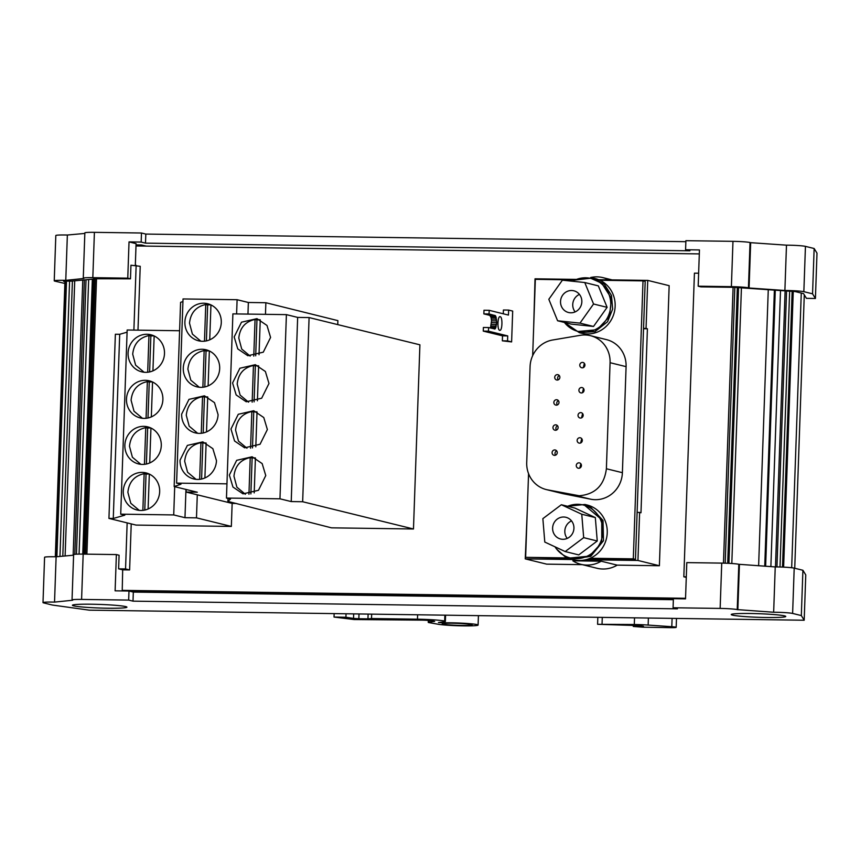 <?xml version="1.0" encoding="UTF-8"?>
<svg xmlns="http://www.w3.org/2000/svg" width="860" height="860" viewBox="0 0 860 860"><rect width="100%" height="100%" fill="white"/><g stroke="black" fill="none" stroke-linecap="round" stroke-linejoin="round"><path stroke-width="1.29" d="M84.828 233.436L67.359 235.027L65.769 280.349A13.631 0.903 -178 0 0 54.234 280.833A13.631 0.903 -178 0 0 54.857 281.123L64.876 283.456M67.359 235.027A13.631 0.903 -178 0 0 55.814 235.522L54.234 280.833M812.56 293.819L814.14 248.508L817 253.152L815.42 298.474L812.56 293.819L803.853 291.68A13.631 0.903 -178 0 0 784.89 290.487L749.082 287.992L750.662 242.681L786.481 245.165L784.89 290.487M749.082 287.992L748.458 287.842A13.631 0.903 -178 0 0 731.387 286.66L698.18 286.197L700.889 286.864L734.096 287.326L795.188 291.562L803.53 293.615L806.443 298.345L815.42 298.474M814.14 248.508L805.444 246.368A13.631 0.903 -178 0 0 786.481 245.165M750.662 242.681L750.038 242.531A13.631 0.903 -178 0 0 732.967 241.337L685.893 240.682L685.581 249.744L689.913 250.808L145.501 243.143L141.169 242.069L129.032 241.897L127.764 278.156L92.826 277.662A13.631 0.903 -178 0 0 83.269 278.188A13.631 0.903 -178 0 0 83.893 278.479L65.769 280.349M698.18 286.197L699.449 249.938L685.581 249.744M685.861 241.681L145.824 234.071L145.501 243.143M145.824 234.071L141.481 233.006L141.169 242.069M141.481 233.006L94.406 232.34A13.631 0.903 -178 0 0 84.85 232.867L83.269 278.188M739.783 287.724L738.976 287.595M135.321 265.288L136.084 243.638L129.032 241.897M146.135 246.11L141.502 244.971L136.041 244.896M93.632 278.758L130.473 278.823L127.764 278.156M130.473 278.823L130.946 265.224L140.223 266.299L137.987 330.154M804.283 294.829L794.737 568.256M785.105 291.175L775.473 566.923M141.502 244.971L141.47 246.046M676.487 618.437L676.175 627.338A8.181 0.537 -178 0 1 670.445 627.66L642.646 627.176L633.379 626.467L634.809 626.306L634.841 625.489M741.417 288.143L731.806 563.504M130.87 591.486L673.38 599.13M699.309 253.904L135.998 245.96M122.238 590.358L685.549 598.291M601.215 561.204A29.089 27.681 103.8 0 1 580.951 564.321A29.089 27.681 103.8 0 1 572.835 560.806L601.215 561.204L617.211 565.138L659.383 565.74L669.155 285.671L647.73 280.392L598.7 279.704M617.211 565.138A29.089 27.681 103.8 0 1 596.958 568.256L580.951 564.321M527.255 510.84L525.256 558.882L546.681 564.149L582.274 564.654M127.076 332.186L119.701 334.293L115.369 334.239L108.941 518.408L136.063 525.084L231.34 526.428L232.146 503.401L236.285 503.465M337.754 324.607L337.894 320.629L265.869 302.731L265.46 314.341M413.477 528.986L419.906 344.817L309.095 317.566L302.656 501.735L413.477 528.986L331.465 527.836L227.868 501.391L230.523 499.058L226.459 498.058L279.962 498.811L291.228 501.573L302.656 501.735M511.614 341.904L512.689 311.083L508.625 310.084L508.454 315.072L489.19 310.331L489.06 313.954L495.457 315.685L496.757 322.704L494.994 328.971L488.587 327.552L488.458 331.175L507.722 335.916L507.55 340.904L511.614 341.904L502.347 340.829L507.55 340.904M585.821 559.731L637.948 560.462L639.625 512.431L640.979 512.764L647.408 328.767L646.053 328.434L647.73 280.392M637.948 560.462L659.383 565.74M576.318 279.392L535.027 278.812L533.673 326.929M525.256 558.882L572.964 559.548M226.954 483.836L176.601 483.127L180.965 484.202L174.161 486.534L197.295 492.221L186.115 492.06L232.146 503.401M226.459 498.058L232.888 313.879L286.401 314.631L297.657 317.404L309.095 317.566M174.161 486.534L180.589 302.354L182.944 301.548M176.601 483.127L183.029 298.947L237.102 299.71L248.357 302.483L265.869 302.731M186.201 489.49L186.115 492.06M185.964 489.437L184.975 517.688L173.72 514.925L120.722 514.173L127.162 330.004L179.6 330.735M119.701 334.293L113.273 518.472L124.797 515.172L120.722 514.173M113.273 518.472L108.941 518.408M231.34 526.428L196.478 517.849L197.284 494.833M184.975 517.688L196.478 517.849M500.187 316.695C502.82 316.921 502.326 331.347 499.714 330.294C497.069 330.068 497.575 315.631 500.187 316.695L500.047 316.673M502.347 340.829L502.519 335.841L483.266 331.111L483.385 327.477L488.587 327.552M490.469 328.015L491.544 320.834L491.114 317.619L489.781 315.276M494.758 315.351L489.555 315.276L483.858 313.889L483.987 310.256L489.19 310.331M503.293 313.803L503.423 310.008L508.625 310.084M643.527 328.713L647.408 328.767M646.053 328.434L643.538 328.402L645.183 281.403L643.011 280.876L633.304 558.85L590.239 558.247A28.176 26.811 -76.2 0 0 607.246 532.587A28.176 26.811 -76.2 0 0 591.777 506.647A28.176 26.811 -76.2 0 0 587.09 504.992L584.929 504.465L567.589 506.271M589.046 558.731L635.476 559.387L637.109 512.388L639.625 512.431M568.965 557.946L525.632 557.334L569.03 558.452M590.637 277.522A29.089 27.681 103.8 0 1 602.882 277.619A29.089 27.681 103.8 0 1 608.783 279.844M227.964 498.424L227.868 501.391M279.962 498.811L286.401 314.631M232.576 382.969L239.886 368.241L255.334 364.694L265.385 371.498L268.976 383.485L261.666 398.223L246.218 401.77L236.167 394.955L232.576 382.969M234.178 336.926L241.499 322.188L256.947 318.651L266.987 325.456L270.588 337.442L263.278 352.181L247.83 355.717L237.779 348.913L234.178 336.926M230.964 429.022L238.274 414.284L253.721 410.736L263.773 417.551L267.374 429.527L260.053 444.265L244.605 447.813L234.565 440.997L230.964 429.022M229.351 475.064L236.672 460.326L252.12 456.778L262.16 463.594L265.762 475.569L258.451 490.308L243.004 493.855L232.952 487.039L229.351 475.064M297.657 317.404L291.228 501.573M502.519 335.841L507.722 335.916M525.632 557.334L528.556 473.623M532.673 355.642L535.339 279.349L575.179 279.919M572.577 281.252A27.262 25.95 103.8 0 1 591.261 278.511A27.262 25.95 103.8 0 1 600.43 282.908A27.262 25.95 103.8 0 1 608.181 316.243A27.262 25.95 103.8 0 1 578.232 331.465A27.262 25.95 103.8 0 1 569.062 327.058A27.262 25.95 103.8 0 1 564.418 322.435L579.371 332.68L581.543 333.218A28.176 26.811 -76.2 0 0 609.74 322.263A28.176 26.811 -76.2 0 0 599.947 280.263L643.011 280.876M637.109 512.388L643.538 328.402M635.476 559.387L633.304 558.85M93.622 279.091L71.176 281.145L63.532 281.069M72.412 281.037L62.801 556.183M74.723 280.822L65.113 555.968M82.764 280.091L73.154 555.237M84.377 279.941L74.798 554.302M54.535 602.107L72.659 600.237A13.631 0.903 2 0 1 72.036 599.947A13.631 0.903 2 0 1 81.593 599.42L128.667 600.087L132.999 601.151L677.411 608.826L673.079 607.762L673.391 598.689L685.528 598.861L686.796 562.612L721.733 563.106A13.631 0.903 2 0 1 738.804 564.289L775.236 566.923A13.631 0.903 2 0 1 794.199 568.127L802.907 570.266L805.766 574.921L804.186 620.232L89.246 610.159L52.32 605.032L43.623 602.892A13.631 0.903 2 0 1 43 602.591A13.631 0.903 2 0 1 54.535 602.107L56.115 556.796L73.594 555.195M136.149 265.299L133.891 330.089M127.151 522.891L125.549 568.933L129.613 569.933L122.679 569.836L122.217 590.928M131.225 523.89L129.613 569.933M122.679 569.836L118.615 568.836L119.088 555.237L116.38 554.571L115.111 590.831L128.978 591.024L133.321 592.088L673.358 599.699M676.175 627.338A8.181 0.537 -178 0 0 675.809 627.166A8.181 0.537 -178 0 0 671.8 626.703L648.15 625.07A18.178 1.204 2 0 0 634.293 624.5L597.592 624.295L639.679 625.639L643.474 626.274L634.809 626.306M371.671 614.137L371.52 618.534L417.465 619.189A21.812 1.441 2 0 1 444.652 621.049A18.178 1.204 2 0 1 445.362 621.404A18.178 1.204 2 0 1 443.964 621.823L438.45 622.533L443.029 622.833A20.909 1.376 2 0 1 477.149 624.618A20.909 1.376 2 0 1 478.096 625.07A20.909 1.376 2 0 1 461.68 625.843A20.909 1.376 2 0 1 438.256 624.263L429.172 622.651A9.998 0.656 2 0 1 428.699 622.554A9.998 0.656 2 0 1 428.248 622.339A9.998 0.656 2 0 1 429.011 622.113L429.065 620.468M334.142 613.61L334.024 617.05L345.924 617.254L353.524 618.415L353.686 613.889M334.024 617.05L354.212 619.555L421.26 620.114A9.084 0.602 2 0 1 424.646 620.211A9.084 0.602 2 0 1 431.043 620.651A9.084 0.602 2 0 1 432.644 620.909L434.676 621.404L429.011 622.113M673.079 607.762L720.142 608.418A13.631 0.903 2 0 1 737.224 609.6L738.804 564.289M737.224 609.6L773.656 612.245L775.236 566.923M773.656 612.245A13.631 0.903 2 0 1 792.619 613.438L801.326 615.577L804.186 620.232M258.634 365.876L257.419 400.792M258.516 365.812A19.092 18.167 -76.2 0 0 255.345 365.952L254.087 401.867M260.247 319.834L259.021 354.75M260.118 319.769A19.092 18.167 -76.2 0 0 256.947 319.909L255.7 355.825M257.032 411.918L255.807 446.834M256.903 411.854A19.092 18.167 -76.2 0 0 253.732 412.004L252.485 447.909M255.42 457.961L254.205 492.877M255.291 457.907A19.092 18.167 -76.2 0 0 252.13 458.047L250.873 493.952M599.947 280.263A28.176 26.811 -76.2 0 0 595.002 278.489L592.83 277.963L574.835 280.091M579.371 332.68L594.959 331.627L607.568 321.737L612.664 309.03L611.492 295.464L604.322 284.208L592.83 277.963M569.105 557.635L568.783 558.366L571.47 559.183L590.755 556.345L603.494 540.725L603.021 520.461L589.605 506.11L584.929 504.465M571.47 559.183L573.631 559.72A28.176 26.811 -76.2 0 0 590.239 558.247M567.084 556.925L564.848 556.538L556.506 548.949M546.347 489.587A27.445 26.122 103.8 0 0 547.412 489.824L579.242 495.758C595.206 494.36 604.247 485.352 606.386 468.754L610.084 362.705L626.091 366.639L622.393 472.688A27.445 26.122 103.8 0 1 595.249 499.692A27.445 26.122 103.8 0 1 590.723 499.208L563.418 493.758A27.445 26.122 103.8 0 1 562.354 493.522L546.347 489.587A27.445 26.122 103.8 0 1 526.718 462.562L530.072 366.65A27.445 26.122 103.8 0 1 552.647 340.001L580.307 335.314A27.445 26.122 103.8 0 1 584.864 334.97A27.445 26.122 103.8 0 1 590.465 335.679A27.445 26.122 103.8 0 1 610.084 362.705M590.465 335.679L606.472 339.625A27.445 26.122 103.8 0 1 626.091 366.639M591.261 278.511L601.785 283.241L611.395 298.323L609.536 316.577L597.044 329.724L578.232 331.465M567.632 506.282A27.262 25.95 103.8 0 1 583.349 505.013L584.703 505.347L601.742 519.677L601.753 542.789L589.272 556.151L570.33 557.968A27.262 25.95 103.8 0 1 555.012 546.82M582.284 367.844A2.73 2.591 -76.2 0 0 583.026 362.479A2.73 2.591 -76.2 0 0 579.801 364.801A2.73 2.591 -76.2 0 0 582.284 367.844M581.403 392.956A2.73 2.591 -76.2 0 0 582.155 387.591A2.73 2.591 -76.2 0 0 578.93 389.902A2.73 2.591 -76.2 0 0 581.403 392.956M557.226 380.055A2.73 2.591 -76.2 0 0 557.968 374.691A2.73 2.591 -76.2 0 0 554.743 377.002A2.73 2.591 -76.2 0 0 557.226 380.055M556.345 405.157A2.73 2.591 -76.2 0 0 557.097 399.792A2.73 2.591 -76.2 0 0 553.872 402.114A2.73 2.591 -76.2 0 0 556.345 405.157M555.474 430.269A2.73 2.591 -76.2 0 0 556.216 424.904A2.73 2.591 -76.2 0 0 552.991 427.216A2.73 2.591 -76.2 0 0 555.474 430.269M554.592 455.37A2.73 2.591 -76.2 0 0 555.345 450.006A2.73 2.591 -76.2 0 0 552.109 452.328A2.73 2.591 -76.2 0 0 554.592 455.37M578.78 468.27A2.73 2.591 -76.2 0 0 579.522 462.906A2.73 2.591 -76.2 0 0 576.297 465.228A2.73 2.591 -76.2 0 0 578.78 468.27M579.651 443.169A2.73 2.591 -76.2 0 0 580.403 437.804A2.73 2.591 -76.2 0 0 577.167 440.116A2.73 2.591 -76.2 0 0 579.651 443.169M580.532 418.057A2.73 2.591 -76.2 0 0 581.274 412.692A2.73 2.591 -76.2 0 0 578.049 415.014A2.73 2.591 -76.2 0 0 580.532 418.057M583.295 367.65L584.359 363.329M582.424 392.751L583.488 388.43M559.312 375.53A2.73 2.591 -76.2 0 0 558.247 379.851M558.43 400.642A2.73 2.591 -76.2 0 0 557.366 404.963M557.549 425.743A2.73 2.591 -76.2 0 0 556.495 430.065M556.678 450.855A2.73 2.591 -76.2 0 0 555.614 455.176M579.791 468.077L580.855 463.744M580.672 442.964L581.736 438.643M581.543 417.863L582.607 413.531M43 602.591L44.58 557.28A13.631 0.903 2 0 1 56.115 556.796M72.036 599.947L73.616 554.625A13.631 0.903 2 0 1 83.173 554.109L116.38 554.571M444.652 621.049L444.856 615.169M359.007 613.965L358.846 618.738L367.951 618.867L368.112 614.094M367.951 618.867L371.52 618.534M732.494 615.136A27.262 1.795 -178 0 0 762.583 617.426A27.262 1.795 -178 0 0 785.75 616.459A27.262 1.795 -178 0 0 784.513 615.867A27.262 1.795 -178 0 0 754.413 613.578A27.262 1.795 -178 0 0 731.247 614.556A27.262 1.795 -178 0 0 732.494 615.136M73.648 605.849A27.262 1.795 -178 0 0 103.748 608.138A27.262 1.795 -178 0 0 126.915 607.171A27.262 1.795 -178 0 0 125.668 606.59A27.262 1.795 -178 0 0 95.578 604.3A27.262 1.795 -178 0 0 72.412 605.268A27.262 1.795 -178 0 0 73.648 605.849M207.604 396.933A19.092 18.167 -76.2 0 0 204.444 397.073L202.541 396.611L201.261 433.289M203.186 432.988L204.444 397.073M209.216 350.891A19.092 18.167 -76.2 0 0 206.045 351.031L204.153 350.568L202.874 387.247M204.798 386.946L206.045 351.031M205.992 442.975A19.092 18.167 -76.2 0 0 202.831 443.126L200.939 442.653L199.649 479.332M201.584 479.031L202.831 443.126M210.829 304.848A19.092 18.167 -76.2 0 0 207.658 304.988L205.755 304.526L204.476 341.205M206.4 340.893L207.658 304.988M149.199 474.021A19.092 18.167 -76.2 0 0 146.039 474.161L144.136 473.688L142.857 510.378M144.781 510.066L146.039 474.161M152.424 381.926A19.092 18.167 -76.2 0 0 149.253 382.077L147.35 381.603L146.071 418.293M147.995 417.981L149.253 382.077M150.812 427.979A19.092 18.167 -76.2 0 0 147.641 428.119L145.749 427.646L144.458 464.335M146.393 464.024L147.641 428.119M154.026 335.884A19.092 18.167 -76.2 0 0 150.855 336.023L148.963 335.561L147.683 372.24M149.608 371.939L150.855 336.023M562.397 280.177L548.82 299.291L557.603 320.769L579.973 323.123L593.55 303.999L584.768 282.531L562.397 280.177M564.762 310.696A11.18 10.632 -76.2 0 0 568.514 312.502A11.18 10.632 -76.2 0 0 580.79 306.267A11.18 10.632 -76.2 0 0 577.608 292.604A11.18 10.632 -76.2 0 0 573.856 290.798A11.18 10.632 -76.2 0 0 561.58 297.033A11.18 10.632 -76.2 0 0 564.762 310.696M575.136 311.9A11.18 10.632 103.8 0 1 579.436 294.399M544.788 542.058L565.192 551.561L583.682 537.65L581.758 514.237L561.354 504.734L542.864 518.644L544.788 542.058M572.932 532.652A11.18 10.632 -76.2 0 0 565.945 517.301A11.18 10.632 -76.2 0 0 553.614 523.654A11.18 10.632 -76.2 0 0 560.602 539.005A11.18 10.632 -76.2 0 0 572.932 532.652M567.224 538.403A11.18 10.632 103.8 0 1 565.826 526.653A11.18 10.632 103.8 0 1 571.534 520.902M561.354 504.734L574.921 508.077L595.324 517.58L597.249 540.994L578.759 554.904L565.192 551.561M581.758 514.237L595.324 517.58M583.682 537.65L597.249 540.994M584.768 282.531L598.334 285.875L607.117 307.342L593.529 326.456L571.169 324.102L557.603 320.769M593.55 303.999L607.117 307.342M579.973 323.123L593.529 326.456M583.349 505.013A27.262 25.95 103.8 0 1 600.398 542.456A27.262 25.95 103.8 0 1 570.33 557.968M154.155 335.948L152.929 370.864M144.082 372.24L135.622 365.156L132.698 354.18C133.805 343.882 139.234 337.679 148.963 335.561M150.941 428.033L149.715 462.949M140.857 464.335L132.397 457.24L129.484 446.265C130.591 435.966 136.009 429.763 145.749 427.646M152.542 381.99L151.328 416.906M142.47 418.293L134.01 411.198L131.085 400.222C132.203 389.924 137.621 383.721 147.35 381.603M149.328 474.075L148.103 508.991M139.255 510.378L130.795 503.283L127.871 492.307C128.989 482.008 134.407 475.806 144.136 473.688M210.947 304.902L209.732 339.829M200.875 341.205L192.414 334.121L189.501 323.145C190.608 312.846 196.026 306.633 205.755 304.526M206.12 443.04L204.906 477.956M196.048 479.342L187.588 472.248L184.674 461.272C185.781 450.973 191.2 444.77 200.939 442.653M209.345 350.955L208.12 385.871M199.273 387.247L190.802 380.163L187.888 369.187C188.996 358.889 194.424 352.686 204.153 350.568M207.733 396.998L206.518 431.913M197.66 433.289L189.2 426.205L186.276 415.229C187.394 404.931 192.812 398.728 202.541 396.611M245.347 494.263L236.887 487.168L233.963 476.193C235.081 465.894 240.499 459.691 250.228 457.574L252.13 458.047M248.948 494.263L250.228 457.574M246.96 448.221L238.489 441.126L235.575 430.15C236.683 419.852 242.111 413.649 251.84 411.531L253.732 412.004M250.561 448.21L251.84 411.531M250.174 356.126L241.714 349.042L238.79 338.066C239.897 327.767 245.326 321.565 255.054 319.447L256.947 319.909M253.775 356.126L255.054 319.447M248.561 402.168L240.101 395.084L237.188 384.108C238.295 373.81 243.713 367.607 253.442 365.489L255.345 365.952M252.163 402.168L253.442 365.489M128.086 353.051A19.092 18.167 -76.2 0 0 141.739 371.842A19.092 18.167 -76.2 0 0 164.496 353.557A19.092 18.167 -76.2 0 0 150.855 334.766A19.092 18.167 -76.2 0 0 128.086 353.051M124.872 445.136A19.092 18.167 -76.2 0 0 138.514 463.927A19.092 18.167 -76.2 0 0 161.282 445.641A19.092 18.167 -76.2 0 0 147.63 426.85A19.092 18.167 -76.2 0 0 124.872 445.136M126.474 399.094A19.092 18.167 -76.2 0 0 140.126 417.885A19.092 18.167 -76.2 0 0 162.884 399.599A19.092 18.167 -76.2 0 0 149.242 380.808A19.092 18.167 -76.2 0 0 126.474 399.094M123.259 491.178A19.092 18.167 -76.2 0 0 136.912 509.969A19.092 18.167 -76.2 0 0 159.67 491.694A19.092 18.167 -76.2 0 0 146.028 472.903A19.092 18.167 -76.2 0 0 123.259 491.178M184.889 322.005A19.092 18.167 -76.2 0 0 198.531 340.796A19.092 18.167 -76.2 0 0 221.289 322.521A19.092 18.167 -76.2 0 0 207.647 303.731A19.092 18.167 -76.2 0 0 184.889 322.005M180.062 460.143A19.092 18.167 -76.2 0 0 193.704 478.934A19.092 18.167 -76.2 0 0 216.473 460.648L212.861 448.673L202.82 441.857L187.383 445.405L180.062 460.143M183.277 368.048A19.092 18.167 -76.2 0 0 196.918 386.839A19.092 18.167 -76.2 0 0 219.687 368.564A19.092 18.167 -76.2 0 0 206.034 349.773A19.092 18.167 -76.2 0 0 183.277 368.048M181.664 414.09A19.092 18.167 -76.2 0 0 195.317 432.881A19.092 18.167 -76.2 0 0 218.075 414.606L214.473 402.63L204.433 395.815L188.985 399.363L181.664 414.09M132.999 601.151L133.321 592.088M128.667 600.087L128.978 591.024M442.9 624.134A14.996 0.989 2 0 1 442.223 623.812A14.996 0.989 2 0 1 454.962 623.274A14.996 0.989 2 0 1 471.506 624.543A14.996 0.989 2 0 1 472.194 624.854A14.996 0.989 2 0 1 459.455 625.392A14.996 0.989 2 0 1 442.9 624.134M801.326 615.577L802.907 570.266M737.848 609.761L739.428 564.439M358.846 618.738L353.524 618.415M135.31 592.121L135.332 591.551M118.615 568.836L125.549 568.933M686.28 577.404L683.829 576.802L686.301 576.834M698.632 273.222L694.428 273.168L683.829 576.802M64.941 281.596L63.522 281.252M88.666 279.554L79.077 554.098M92.353 279.21L82.754 554.098M86.032 279.79L76.454 554.184M483.266 331.111L488.458 331.175M494.296 328.961L494.994 328.971M491.866 328.359L495.51 328.412M490.781 327.348L495.983 327.423M491.157 326.004L496.36 326.08M491.415 324.392L496.618 324.467M491.554 322.629L496.757 322.704M491.544 320.834L496.747 320.909M491.393 319.125L496.596 319.2M491.114 317.619L496.317 317.695M490.727 316.415L495.93 316.491M490.254 315.609L495.457 315.685M483.858 313.889L489.06 313.954M173.72 514.925L174.698 486.663M236.607 313.932L237.102 299.71M248.357 302.483L247.959 314.094M780.493 290.852L770.872 566.622M801.273 293.056L791.673 567.729M803.853 291.68L805.444 246.368M750.038 242.531L748.458 287.842M732.967 241.337L731.387 286.66M92.826 277.662L94.406 232.34M786.577 291.142L776.945 566.933M789.641 291.164L780.009 566.998M792.146 291.26L782.503 567.095M793.253 291.325L783.621 567.138M733.096 287.315L723.464 563.139M734.827 287.348L725.195 563.182M737.332 287.455L727.7 563.279M768.259 290.003L758.628 565.772M774.376 290.433L764.744 566.192M66.521 280.973L56.889 556.721M69.585 281.037L59.963 556.442M672.09 618.372L671.8 626.703M648.386 618.039L648.15 625.07M602.279 617.394L602.043 624.048M634.529 617.846L634.293 624.5M443.029 622.833L443.061 621.93M345.924 617.254L346.042 613.782M720.142 608.418L721.733 563.106M792.619 613.438L794.199 568.127M606.386 468.754L622.393 472.688M547.412 489.824L563.418 493.758M574.716 495.274L590.723 499.208M81.593 599.42L83.173 554.109M417.465 619.189L417.616 614.792M65.22 280.973L55.588 556.775M95.202 278.328L85.57 554.141M96.535 278.339L86.903 554.163M93.901 278.339L84.269 554.12M775.268 290.487L765.636 566.256M775 290.476L765.368 566.235M774.892 290.465L765.271 566.235M633.25 626.413L633.293 625.435M738.546 287.552L728.925 563.332M597.829 617.329L597.592 624.295M428.248 622.339L428.312 620.415M445.362 621.404L445.587 615.179M64.962 280.983L55.33 556.775M478.096 625.07L478.429 615.642M93.643 278.339L84.011 554.12M602.882 277.619L612.137 279.898M774.688 290.454L765.056 566.213"/></g></svg>
